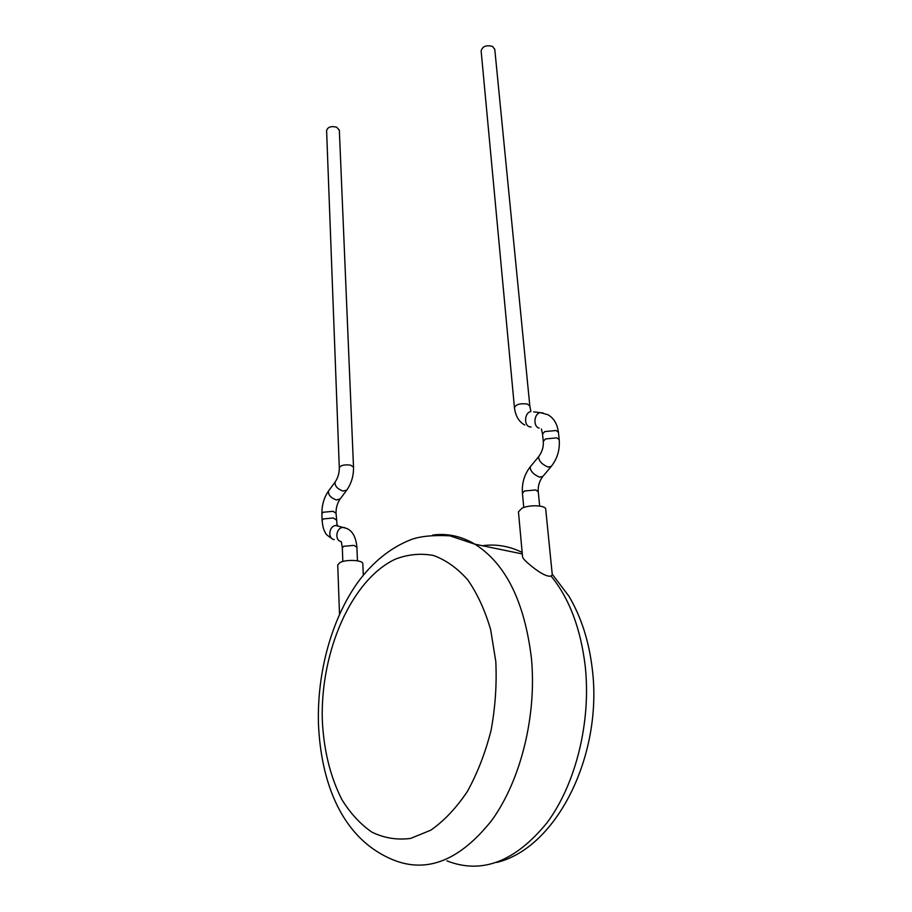 <?xml version="1.0" encoding="UTF-8"?>
<svg xmlns="http://www.w3.org/2000/svg" width="912" height="912" viewBox="0 0 912 912"><rect width="100%" height="100%" fill="white"/><g stroke="black" fill="none" stroke-linecap="round" stroke-linejoin="round"><path stroke-width="1.37" d="M514.425 407.447L481.137 50.992C482.357 46.387 486.142 44.859 492.48 46.387L494.794 49.419M545.741 509.363L545.707 509.078C545.536 505.214 529.439 504.575 522.006 508.178L518.449 511.86L522.565 556.822C522.758 558.053 524.252 559.9 527.045 562.373C531.958 566.819 545.148 577.627 551.076 576.076L552.273 574.742L545.707 509.078M339.344 130.279L336.665 127.178C331.033 125.879 327.682 127.019 326.599 130.61L339.298 467.651M362.816 563.821L362.805 563.582C362.885 560.071 346.275 559.227 340.051 562.465L337.725 564.973L339.515 614.3M530.681 466.294L530.237 466.841C530.225 470.991 533.338 474.434 539.573 477.17L542.879 476.406L550.871 466.876M523.762 507.494L522.428 493.221L524.514 490.998L535.743 489.938L538.262 491.75M539.026 456.205L538.604 456.718C538.65 460.845 541.785 464.299 548.021 467.069L551.315 466.34C557.369 458.565 560.002 449.662 559.204 439.63L559.227 439.812M522.416 493.05C521.778 483.155 524.389 474.422 530.237 466.841L538.604 456.718C542.127 451.976 543.689 446.891 543.29 441.454L545.456 438.957L556.776 437.851L559.204 439.63L558.452 432.493M543.267 441.271L542.549 434.135L544.703 431.604L556.001 430.51L558.429 432.299C557.289 423.909 553.778 418.049 547.884 414.709L540.303 412.634L543.13 412.976M539.14 428.081C532.916 426.748 533.908 413.512 540.303 412.634L533.702 411.871M531.058 427.033L529.758 426.862C523.556 425.539 524.537 412.406 530.909 411.551L529.849 406.148M524.788 425.038C518.985 421.903 515.542 416.1 514.436 407.641C515.998 404.335 520.307 403.15 527.375 404.062L529.826 405.954L494.76 49.145M356.877 547.177L353.879 545.376L343.676 546.311L342.319 547.827L342.832 561.473M344.383 527.501L343.003 527.421C336.049 527.569 334.396 540.679 341.225 541.591M337.885 525.779L335.924 525.54C328.993 525.677 327.362 538.696 334.157 539.608M336.266 519.886L333.279 517.993L323.361 518.917L322.096 520.433C323.122 530.271 324.626 530.966 325.231 532.437C325.162 533.588 327.499 535.72 332.276 538.821M346.457 490.531L340.21 498.898L336.357 499.97C330.714 497.815 328.103 494.828 328.525 490.998L328.867 490.531M336.026 513.239L333.04 511.313L323.144 512.248L321.89 513.775L322.096 520.285M321.879 513.627C321.811 505.066 324.022 497.519 328.525 490.998L335.08 482.106C337.93 477.922 339.332 473.157 339.31 467.81C340.564 465.291 344.314 464.402 350.584 465.143L353.514 467.069C353.685 475.733 351.451 483.394 346.811 490.052L342.98 491.089C337.326 488.912 334.693 485.914 335.08 482.106L335.411 481.661M322.312 720.4C323.794 750.382 330.315 776.773 341.897 799.607C350.413 813.39 360.422 824.231 371.925 832.154C384.123 838.082 397.005 840.18 410.571 838.436L430.829 830.171C444.121 820.88 456.296 807.975 467.377 791.456C477.466 773.171 485.355 752.81 491.066 730.364C495.296 707.324 496.88 684.399 495.809 661.599L490.667 629.679C484.945 610.128 477.272 593.484 467.651 579.747C457.174 568.005 445.751 559.9 433.36 555.454C420.74 553.128 408.154 554.325 395.626 559.045C351.827 579.245 320.215 651.065 322.312 720.4M432.733 535.07C447.245 533.11 461.301 536.142 474.913 544.19C505.772 563.707 524.628 601.829 531.468 658.567C536.735 715.293 521.06 779.646 492.035 820.002C460.001 860.518 426.907 873.742 392.741 859.697C340.529 837.968 320.75 780.615 318.436 723.262M446.948 860.882C481.844 874.517 515.257 861.737 547.189 822.556C576.088 783.533 591.193 721.335 585.242 666.319C580.705 628.482 569.316 598.397 551.076 576.076M522.154 552.398C509.17 546.06 495.911 543.837 482.38 545.729M542.446 476.942C539.254 481.502 537.852 486.381 538.251 491.579L539.665 506.035M541.409 429.005L542.526 433.93M357.458 560.812L356.877 547.029C355.897 536.917 352.42 530.693 346.435 528.356L335.924 525.54L337.064 524.856L336.026 513.091C335.981 508.007 337.258 503.424 339.868 499.366M341.453 542.378L342.319 547.679M353.514 467.069L339.332 130.04M362.805 563.582L363.307 575.176M496.732 862.456C556.981 847.841 602.923 754.805 592.321 669.317C589.106 641.569 581.309 617.196 568.928 596.209L552.227 574.207M522.302 553.937L474.913 544.19L449.992 535.834C433.394 534.945 420.443 536.199 411.13 539.573C390.404 547.724 372.484 562.18 357.39 582.939C331.683 619.351 317.159 671.756 318.425 722.988"/></g></svg>
